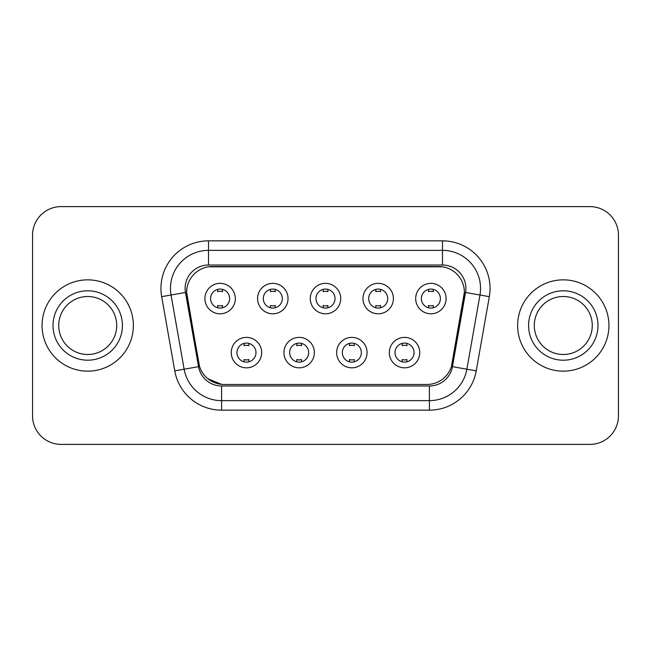 <?xml version="1.0" encoding="UTF-8"?>
<svg xmlns="http://www.w3.org/2000/svg" width="651" height="651" viewBox="0 0 651 651"><rect width="100%" height="100%" fill="white"/><g stroke="black" fill="none" stroke-linecap="round" stroke-linejoin="round"><path stroke-width="0.98" d="M314.368 352.606A15.217 15.217 0 0 1 299.151 367.823A15.217 15.217 0 0 1 283.934 352.606A15.217 15.217 0 0 1 299.151 337.389A15.217 15.217 0 0 1 314.368 352.606M289.646 352.606A9.513 9.513 0 0 0 299.151 362.119A9.513 9.513 0 0 0 308.664 352.606A9.513 9.513 0 0 0 299.151 343.093A9.513 9.513 0 0 0 289.646 352.606M367.066 352.606A15.217 15.217 0 0 1 351.849 367.823A15.217 15.217 0 0 1 336.632 352.606A15.217 15.217 0 0 1 351.849 337.389A15.217 15.217 0 0 1 367.066 352.606M342.336 352.606A9.513 9.513 0 0 0 351.849 362.119A9.513 9.513 0 0 0 361.354 352.606A9.513 9.513 0 0 0 351.849 343.093A9.513 9.513 0 0 0 342.336 352.606M419.757 352.606A15.217 15.217 0 0 1 404.54 367.823A15.217 15.217 0 0 1 389.322 352.606A15.217 15.217 0 0 1 404.54 337.389A15.217 15.217 0 0 1 419.757 352.606M395.027 352.606A9.513 9.513 0 0 0 404.54 362.119A9.513 9.513 0 0 0 414.052 352.606A9.513 9.513 0 0 0 404.54 343.093A9.513 9.513 0 0 0 395.027 352.606M261.678 352.606A15.217 15.217 0 0 1 246.46 367.823A15.217 15.217 0 0 1 231.243 352.606A15.217 15.217 0 0 1 246.46 337.389A15.217 15.217 0 0 1 261.678 352.606M236.948 352.606A9.513 9.513 0 0 0 246.46 362.119A9.513 9.513 0 0 0 255.973 352.606A9.513 9.513 0 0 0 246.46 343.093A9.513 9.513 0 0 0 236.948 352.606M288.027 298.581A15.217 15.217 0 0 1 272.81 313.798A15.217 15.217 0 0 1 257.593 298.581A15.217 15.217 0 0 1 272.81 283.364A15.217 15.217 0 0 1 288.027 298.581M263.297 298.581A9.513 9.513 0 0 0 272.81 308.094A9.513 9.513 0 0 0 282.322 298.581A9.513 9.513 0 0 0 272.81 289.068A9.513 9.513 0 0 0 263.297 298.581M340.717 298.581A15.217 15.217 0 0 1 325.5 313.798A15.217 15.217 0 0 1 310.283 298.581A15.217 15.217 0 0 1 325.5 283.364A15.217 15.217 0 0 1 340.717 298.581M315.987 298.581A9.513 9.513 0 0 0 325.5 308.094A9.513 9.513 0 0 0 335.013 298.581A9.513 9.513 0 0 0 325.5 289.068A9.513 9.513 0 0 0 315.987 298.581M393.407 298.581A15.217 15.217 0 0 1 378.19 313.798A15.217 15.217 0 0 1 362.973 298.581A15.217 15.217 0 0 1 378.19 283.364A15.217 15.217 0 0 1 393.407 298.581M368.678 298.581A9.513 9.513 0 0 0 378.19 308.094A9.513 9.513 0 0 0 387.703 298.581A9.513 9.513 0 0 0 378.19 289.068A9.513 9.513 0 0 0 368.678 298.581M446.106 298.581A15.217 15.217 0 0 1 430.889 313.798A15.217 15.217 0 0 1 415.672 298.581A15.217 15.217 0 0 1 430.889 283.364A15.217 15.217 0 0 1 446.106 298.581M421.376 298.581A9.513 9.513 0 0 0 430.889 308.094A9.513 9.513 0 0 0 440.393 298.581A9.513 9.513 0 0 0 430.889 289.068A9.513 9.513 0 0 0 421.376 298.581M235.328 298.581A15.217 15.217 0 0 1 220.111 313.798A15.217 15.217 0 0 1 204.894 298.581A15.217 15.217 0 0 1 220.111 283.364A15.217 15.217 0 0 1 235.328 298.581M210.607 298.581A9.513 9.513 0 0 0 220.111 308.094A9.513 9.513 0 0 0 229.624 298.581A9.513 9.513 0 0 0 220.111 289.068A9.513 9.513 0 0 0 210.607 298.581M199.556 366.48L187.024 296.669A25.682 25.682 0 0 1 212.316 266.528L438.684 266.528A25.682 25.682 0 0 1 463.976 296.669L452.233 363.25A25.682 25.682 0 0 1 426.942 384.472L224.058 384.472A25.682 25.682 0 0 1 198.767 363.25L186.634 292.266M42.063 325.5A45.651 45.651 0 0 0 87.714 371.151A45.651 45.651 0 0 0 133.374 325.5A45.651 45.651 0 0 0 87.714 279.849A45.651 45.651 0 0 0 42.063 325.5A45.651 45.651 0 0 0 87.714 371.151A45.651 45.651 0 0 0 133.374 325.5A45.651 45.651 0 0 0 87.714 279.849A45.651 45.651 0 0 0 42.063 325.5M517.626 325.5A45.651 45.651 0 0 0 563.286 371.151A45.651 45.651 0 0 0 608.937 325.5A45.651 45.651 0 0 0 563.286 279.849A45.651 45.651 0 0 0 517.626 325.5A45.651 45.651 0 0 0 563.286 371.151A45.651 45.651 0 0 0 608.937 325.5A45.651 45.651 0 0 0 563.286 279.849A45.651 45.651 0 0 0 517.626 325.5M208.507 266.812L442.493 266.812M186.634 292.209L186.918 288.409M185.12 288.409A23.395 23.395 0 0 0 185.47 292.47L198.555 366.659A23.395 23.395 0 0 0 221.592 385.986L429.408 385.986A23.395 23.395 0 0 0 452.445 366.659L465.53 292.47A23.395 23.395 0 0 0 442.493 265.014L208.507 265.014A23.395 23.395 0 0 0 185.12 288.409M161.676 296.661A47.556 47.556 0 0 1 208.507 240.846L442.493 240.846A47.556 47.556 0 0 1 489.324 296.661L476.239 370.85A47.556 47.556 0 0 1 429.408 410.154L221.592 410.154A47.556 47.556 0 0 1 174.761 370.85L161.676 296.661L171.042 295.009A38.043 38.043 0 0 1 208.507 250.358L442.493 250.358A38.043 38.043 0 0 1 479.958 295.009L466.873 369.198A38.043 38.043 0 0 1 429.408 400.642L221.592 400.642A38.043 38.043 0 0 1 184.127 369.198L171.042 295.009A38.043 38.043 0 0 1 170.464 288.409M221.592 384.35L207.881 378.736M464.366 292.266L451.444 366.48M618.45 235.141A28.53 28.53 0 0 0 589.92 206.611L61.08 206.611A28.53 28.53 0 0 0 32.55 235.141L32.55 415.859A28.53 28.53 0 0 0 61.08 444.389L589.92 444.389A28.53 28.53 0 0 0 618.45 415.859L618.45 235.141L618.45 415.859M426.942 384.472L224.058 384.472M32.55 235.141L32.55 415.859M589.92 206.611L61.08 206.611M61.08 444.389L589.92 444.389M222.496 289.37L222.496 291.681A7.299 7.299 0 0 0 217.735 291.681L217.735 289.37M217.735 307.793L217.735 305.482A7.299 7.299 0 0 0 222.496 305.482L222.496 307.793M244.084 361.818L244.084 359.507A7.299 7.299 0 0 0 248.837 359.507L248.837 361.818M248.837 343.394L248.837 345.705A7.299 7.299 0 0 0 244.084 345.705L244.084 343.394M116.708 325.5A28.994 28.994 0 0 0 87.714 296.506A28.994 28.994 0 0 0 58.728 325.5A28.994 28.994 0 0 0 87.714 354.494A28.994 28.994 0 0 0 116.708 325.5A28.994 28.994 0 0 1 87.714 354.494A28.994 28.994 0 0 1 58.728 325.5M275.186 289.37L275.186 291.681A7.299 7.299 0 0 0 270.425 291.681L270.425 289.37M270.425 307.793L270.425 305.482A7.299 7.299 0 0 0 275.186 305.482L275.186 307.793M327.876 289.37L327.876 291.681A7.299 7.299 0 0 0 323.124 291.681L323.124 289.37M323.124 307.793L323.124 305.482A7.299 7.299 0 0 0 327.876 305.482L327.876 307.793M380.575 289.37L380.575 291.681A7.299 7.299 0 0 0 375.814 291.681L375.814 289.37M375.814 307.793L375.814 305.482A7.299 7.299 0 0 0 380.575 305.482L380.575 307.793M433.265 289.37L433.265 291.681A7.299 7.299 0 0 0 428.504 291.681L428.504 289.37M428.504 307.793L428.504 305.482A7.299 7.299 0 0 0 433.265 305.482L433.265 307.793M296.775 361.818L296.775 359.507A7.299 7.299 0 0 0 301.535 359.507L301.535 361.818M301.535 343.394L301.535 345.705A7.299 7.299 0 0 0 296.775 345.705L296.775 343.394M349.465 361.818L349.465 359.507A7.299 7.299 0 0 0 354.225 359.507L354.225 361.818M354.225 343.394L354.225 345.705A7.299 7.299 0 0 0 349.465 345.705L349.465 343.394M402.163 361.818L402.163 359.507A7.299 7.299 0 0 0 406.916 359.507L406.916 361.818M406.916 343.394L406.916 345.705A7.299 7.299 0 0 0 402.163 345.705L402.163 343.394M592.272 325.5A28.994 28.994 0 0 0 563.286 296.506A28.994 28.994 0 0 0 534.292 325.5A28.994 28.994 0 0 0 563.286 354.494A28.994 28.994 0 0 0 592.272 325.5A28.994 28.994 0 0 1 563.286 354.494A28.994 28.994 0 0 1 534.292 325.5M442.493 240.846L442.493 265.014M171.042 295.009L185.47 292.47M221.592 410.154L221.592 385.986M429.408 385.986L429.408 410.154M452.445 366.659L476.239 370.85M174.761 370.85L198.555 366.659M465.53 292.47L489.324 296.661M208.507 240.846L208.507 265.014M122.412 325.5A34.698 34.698 0 0 0 87.714 290.802A34.698 34.698 0 0 0 53.016 325.5A34.698 34.698 0 0 0 87.714 360.198A34.698 34.698 0 0 0 122.412 325.5M597.984 325.5A34.698 34.698 0 0 0 563.286 290.802A34.698 34.698 0 0 0 528.588 325.5A34.698 34.698 0 0 0 563.286 360.198A34.698 34.698 0 0 0 597.984 325.5"/></g></svg>
